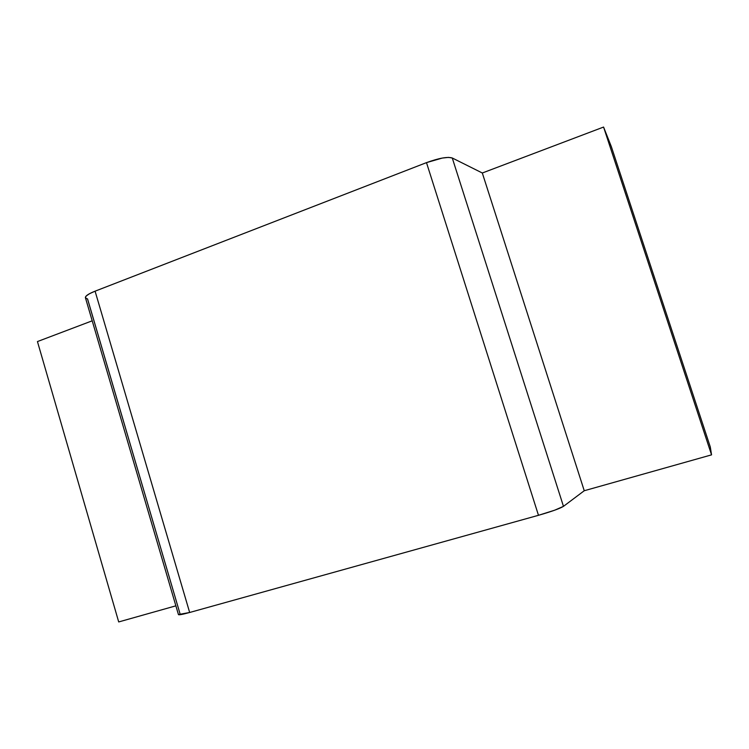 <?xml version="1.0" encoding="UTF-8"?>
<svg xmlns="http://www.w3.org/2000/svg" width="749" height="749" viewBox="0 0 749 749"><rect width="100%" height="100%" fill="white"/><g stroke="black" fill="none" stroke-linecap="round" stroke-linejoin="round"><path stroke-width="1.12" d="M711.55 454.858L584.248 490.735L482.309 173L584.248 490.735L563.473 506.352L452.265 157.992L482.309 173L584.248 490.735L563.473 506.352L452.265 157.992L482.309 173L603.572 127.058L611.324 146.589L710.286 446.928L711.55 454.858L603.572 127.058L611.324 146.589L710.286 446.928L711.55 454.858L603.572 127.058L611.324 146.589L710.286 446.928L711.55 454.858L584.248 490.735L482.309 173L603.572 127.058L711.55 454.858L584.248 490.735L482.309 173L584.248 490.735L482.309 173L603.572 127.058M85.452 297.812L86.126 296.052L89.477 293.711L95.086 291.174L426.49 162.627L538.475 515.303L189.656 612.485L95.086 291.174L426.49 162.627L442.303 158.058L448.473 157.393L452.265 157.992L482.309 173L503.974 240.513M87.558 298.907L179.929 613.431L87.521 298.898C83.214 297.662 85.723 295.087 95.086 291.174L426.49 162.627L538.475 515.303L554.522 510.256L563.473 506.352L452.265 157.992C447.528 156.569 438.933 158.114 426.49 162.627L538.475 515.303L189.656 612.485L95.086 291.174C88.616 293.758 85.386 295.902 85.386 297.596L178.459 614.629C179.105 615.079 182.831 614.358 189.656 612.485L95.086 291.174M189.656 612.485C182.456 614.461 178.711 615.144 178.44 614.545L189.656 612.485L538.475 515.303C551.479 511.567 559.812 508.58 563.473 506.352L584.248 490.735L482.309 173L561.909 421.097M175.884 605.829L118.707 621.942L175.884 605.829L118.707 621.942L37.45 341.563L92.202 320.815M118.707 621.942L37.45 341.563L118.707 621.942M538.475 515.303C551.479 511.567 559.812 508.58 563.473 506.352M426.49 162.627C438.933 158.114 447.528 156.569 452.265 157.992"/></g></svg>
